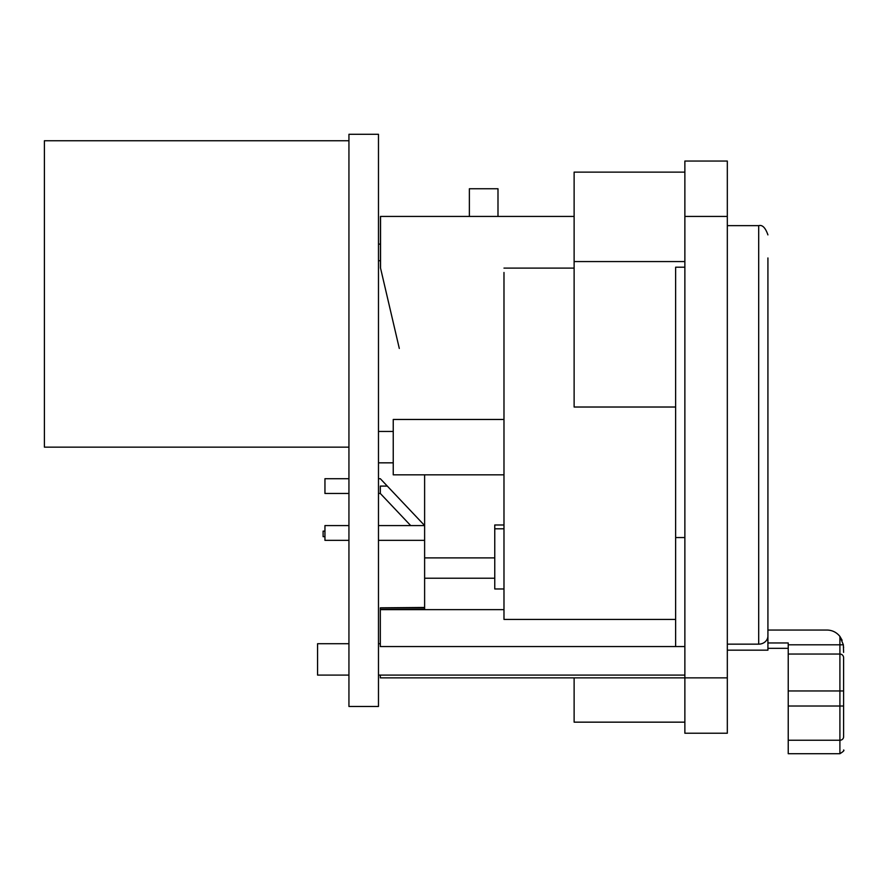 <?xml version="1.0" encoding="UTF-8"?>
<svg xmlns="http://www.w3.org/2000/svg" width="888" height="888" viewBox="0 0 888 888"><rect width="100%" height="100%" fill="white"/><g stroke="black" fill="none" stroke-linecap="round" stroke-linejoin="round"><path stroke-width="1.33" d="M767.92 257.953L767.92 635.941A9.224 8.214 180 0 1 758.696 644.155L727.316 644.155M675.635 407.026L574.125 407.026L574.125 172.128L684.87 172.128M348.94 525.585L324.953 525.585L324.953 540.348L348.94 540.348M503.984 474.825L393.24 474.825L393.24 419.458L503.984 419.458M317.571 675.091L348.94 675.091L317.571 675.091L317.571 643.711L348.94 643.711L317.571 643.711M684.87 646.553L380.319 646.553L380.319 607.825L424.619 607.825M380.541 216.428L380.541 268.109L380.464 216.428L574.125 216.428M727.316 161.05L727.316 216.428L684.87 216.428L684.87 161.05L727.316 161.05M727.316 677.855L727.316 733.233L684.87 733.233L684.87 677.855L727.316 677.855L727.316 216.428M684.87 675.091L378.477 675.091L380.319 675.091L380.319 677.855L684.87 677.855L684.87 216.428M574.125 261.572L684.87 261.572M675.635 646.553L675.635 267.21L684.87 267.21M684.87 537.562L675.635 537.562M675.635 619.424L503.984 619.424L503.984 272.483M380.541 268.109L399.3 348.429M424.619 520.512L424.619 474.825L424.619 557.886L494.76 557.886M424.619 607.47L380.319 607.825M424.619 525.541L380.319 478.71L387.301 486.091L380.319 478.71L387.301 486.091L380.319 486.091L380.319 493.473L410.7 525.585M387.301 486.091L380.319 478.71L387.301 486.091M574.125 268.109L503.984 268.109L574.125 268.109M348.94 478.71L324.953 478.71L324.953 493.473L348.94 493.473M494.76 578.221L424.619 578.221L424.619 557.886M503.984 609.645L424.619 609.645L424.619 578.221M469.375 216.428L469.375 188.744L497.99 188.744L497.99 216.428M380.464 268.109L380.464 216.428M727.316 650.171L767.92 650.171L767.92 630.203M767.92 617.382L767.92 615.417M842.124 640.27L839.904 636.396C836.518 632.267 832.211 630.147 826.983 630.047L767.92 630.047M767.92 642.968L788.233 642.968L788.233 654.034L839.904 654.034A3.696 3.696 0 0 1 843.6 657.731L843.6 736.818A3.696 3.419 180 0 1 839.904 740.237L839.904 753.712C843.367 751.537 844.599 750.305 843.6 750.016M788.233 644.81L839.904 644.81L839.904 636.396L843.367 644.81L843.6 652.391M767.92 328.094L767.92 309.635M843.6 647.674L843.578 647.008M843.367 644.81L839.904 644.81L839.904 740.237L788.233 740.237L788.233 753.712L839.904 753.712M788.233 654.034L788.233 740.237M424.619 609.645L380.319 609.645M424.619 609.279L380.319 609.279M503.984 528.804L494.76 528.804L494.76 588.966L503.984 588.966M494.76 528.804L494.76 524.986L503.984 524.986M684.87 722.155L574.125 722.155L574.125 677.855M324.953 531.124L323.11 531.124L323.11 536.663L324.953 536.663M378.477 706.471L378.477 134.288L348.94 134.288L348.94 706.471L378.477 706.471M348.94 447.141L44.4 447.141L44.4 140.748L348.94 140.748M758.696 644.155L758.696 225.652C762.337 224.597 765.412 227.672 767.92 234.887M380.486 268.109L380.486 216.428M788.233 690.953L843.6 690.953M843.6 723.898L843.6 706.015L788.233 706.015M758.696 225.652L727.316 225.652M424.619 540.348L378.477 540.348M380.464 260.728L378.477 260.728M380.464 244.111L378.477 244.111M380.319 478.71L378.477 478.71M380.319 493.473L378.477 493.473M767.92 648.329L788.233 648.329M380.319 643.711L378.477 643.711L380.319 643.711M393.24 431.457L378.477 431.457L393.24 431.457M393.24 462.837L378.477 462.837L393.24 462.837M424.619 525.585L378.477 525.585"/></g></svg>
